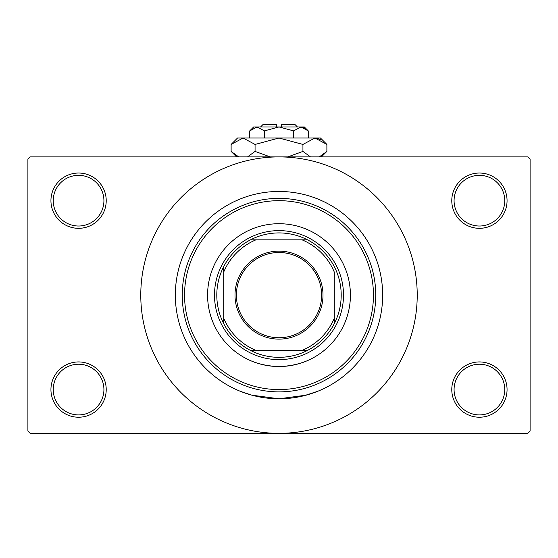 <?xml version="1.0" encoding="UTF-8"?>
<svg xmlns="http://www.w3.org/2000/svg" width="558" height="558" viewBox="0 0 558 558"><rect width="100%" height="100%" fill="white"/><g stroke="black" fill="none" stroke-linecap="round" stroke-linejoin="round"><path stroke-width="0.84" d="M451.778 389.575A27.642 27.642 0 0 1 479.42 361.933A27.642 27.642 0 0 1 507.062 389.575A27.642 27.642 0 0 1 479.42 417.224A27.642 27.642 0 0 1 451.778 389.575M504.76 389.575A25.34 25.34 0 0 0 479.42 364.235A25.34 25.34 0 0 0 454.079 389.575A25.34 25.34 0 0 0 479.42 414.915A25.34 25.34 0 0 0 504.76 389.575M50.938 389.575A27.642 27.642 0 0 1 78.58 361.933A27.642 27.642 0 0 1 106.222 389.575A27.642 27.642 0 0 1 78.58 417.224A27.642 27.642 0 0 1 50.938 389.575M103.921 389.575A25.34 25.34 0 0 0 78.58 364.235A25.34 25.34 0 0 0 53.24 389.575A25.34 25.34 0 0 0 78.58 414.915A25.34 25.34 0 0 0 103.921 389.575M50.938 200.678A27.642 27.642 0 0 1 78.58 173.029A27.642 27.642 0 0 1 106.222 200.678A27.642 27.642 0 0 1 78.58 228.32A27.642 27.642 0 0 1 50.938 200.678M103.921 200.678A25.34 25.34 0 0 0 78.58 175.338A25.34 25.34 0 0 0 53.24 200.678A25.34 25.34 0 0 0 78.58 226.018A25.34 25.34 0 0 0 103.921 200.678M451.778 200.678A27.642 27.642 0 0 1 479.42 173.029A27.642 27.642 0 0 1 507.062 200.678A27.642 27.642 0 0 1 479.42 228.32A27.642 27.642 0 0 1 451.778 200.678M504.76 200.678A25.34 25.34 0 0 0 479.42 175.338A25.34 25.34 0 0 0 454.079 200.678A25.34 25.34 0 0 0 479.42 226.018A25.34 25.34 0 0 0 504.76 200.678M244.069 197.525L243.574 197.699M317.376 198.829L316.505 198.481M253.681 361.898C270.504 367.924 287.384 367.924 304.319 361.898M304.319 395.65L317.376 391.423L306.133 395.176L278.993 398.789L251.853 395.176L240.624 391.423M382.662 295.126A103.662 103.662 0 0 0 279 191.464A103.662 103.662 0 0 0 175.338 295.126A103.662 103.662 0 0 0 279 398.789A103.662 103.662 0 0 0 382.662 295.126A103.662 103.662 0 0 0 279 191.464A103.662 103.662 0 0 0 175.338 295.126A103.662 103.662 0 0 0 279 398.789A103.662 103.662 0 0 0 382.662 295.126M140.776 295.126A138.224 138.224 0 0 0 279 433.343A138.224 138.224 0 0 0 417.224 295.126A138.224 138.224 0 0 0 279 156.903A138.224 138.224 0 0 0 140.776 295.126M527.798 433.343L30.202 433.343L27.9 431.041L27.9 159.211L30.202 156.903L527.798 156.903L530.1 159.211L530.1 431.041L527.798 433.343M207.583 295.126A71.417 71.417 0 0 0 279 366.536A71.417 71.417 0 0 0 350.417 295.126A71.417 71.417 0 0 0 279 223.709A71.417 71.417 0 0 0 207.583 295.126M373.448 295.126A94.448 94.448 0 0 0 279 200.678A94.448 94.448 0 0 0 184.552 295.126A94.448 94.448 0 0 0 279 389.575A94.448 94.448 0 0 0 373.448 295.126M182.243 295.126A96.757 96.757 0 0 1 279 198.369A96.757 96.757 0 0 1 375.757 295.126A96.757 96.757 0 0 1 279 391.876A96.757 96.757 0 0 1 182.243 295.126M279 251.128A43.998 43.998 0 0 1 322.998 295.126A43.998 43.998 0 0 1 279 339.125A43.998 43.998 0 0 1 235.002 295.126A43.998 43.998 0 0 1 279 251.128M279 337.743A42.617 42.617 0 0 0 321.617 295.126A42.617 42.617 0 0 0 279 252.509A42.617 42.617 0 0 0 236.383 295.126A42.617 42.617 0 0 0 279 337.743M279 232.923A62.196 62.196 0 0 0 250.507 239.835L255.962 239.835L250.507 239.835A62.196 62.196 0 0 0 223.709 323.619L223.709 318.165L223.709 323.619A62.196 62.196 0 0 0 307.493 350.417L302.038 350.417L307.493 350.417A62.196 62.196 0 0 0 334.291 323.619L334.291 272.088A59.894 59.894 0 0 0 302.038 239.835L255.962 239.835A59.894 59.894 0 0 0 223.709 272.088L223.709 318.165A59.894 59.894 0 0 0 255.962 350.417L302.038 350.417A59.894 59.894 0 0 0 334.291 318.165L334.291 323.619A62.196 62.196 0 0 0 307.493 239.835L302.038 239.835L307.493 239.835A62.196 62.196 0 0 0 279 232.923M279 359.631A64.505 64.505 0 0 1 214.495 295.126A64.505 64.505 0 0 1 279 230.621A64.505 64.505 0 0 1 343.505 295.126A64.505 64.505 0 0 1 279 359.631M250.507 350.417L255.962 350.417L250.507 350.417M223.709 266.633L223.709 272.088L223.709 266.633M260.572 126.959L262.874 124.657L276.698 124.657L276.698 126.959M308.26 130.879L304.34 126.959L253.66 126.959L249.74 130.879L257.057 126.959L264.366 130.879L279 126.959L293.634 130.879L300.943 126.959L308.26 130.879L308.26 138.014M293.634 130.879L293.634 138.014M304.71 128.054L301.955 127.036M249.74 130.879L249.74 138.014M264.366 130.879L264.366 138.014M236.962 156.059L238.691 156.903L231.117 151.413L231.117 144.431L237.534 138.014L320.466 138.014L326.883 144.431L326.883 151.413L319.309 156.903M231.117 144.431L243.093 138.014L255.062 144.431L279 138.014L302.938 144.431L314.907 138.014L326.883 144.431M302.938 144.431L302.938 151.413L287.788 156.903M310.52 156.903L302.938 151.413M321.038 139.786L316.56 138.147M243.093 138.014L241.44 138.147L243.093 138.014M255.062 144.431L255.062 151.413L247.487 156.903M270.212 156.903L255.062 151.413M281.302 126.959L281.302 124.657L295.126 124.657L297.428 126.959M236.613 156.903L231.117 151.413M321.387 156.903L326.883 151.413"/></g></svg>
